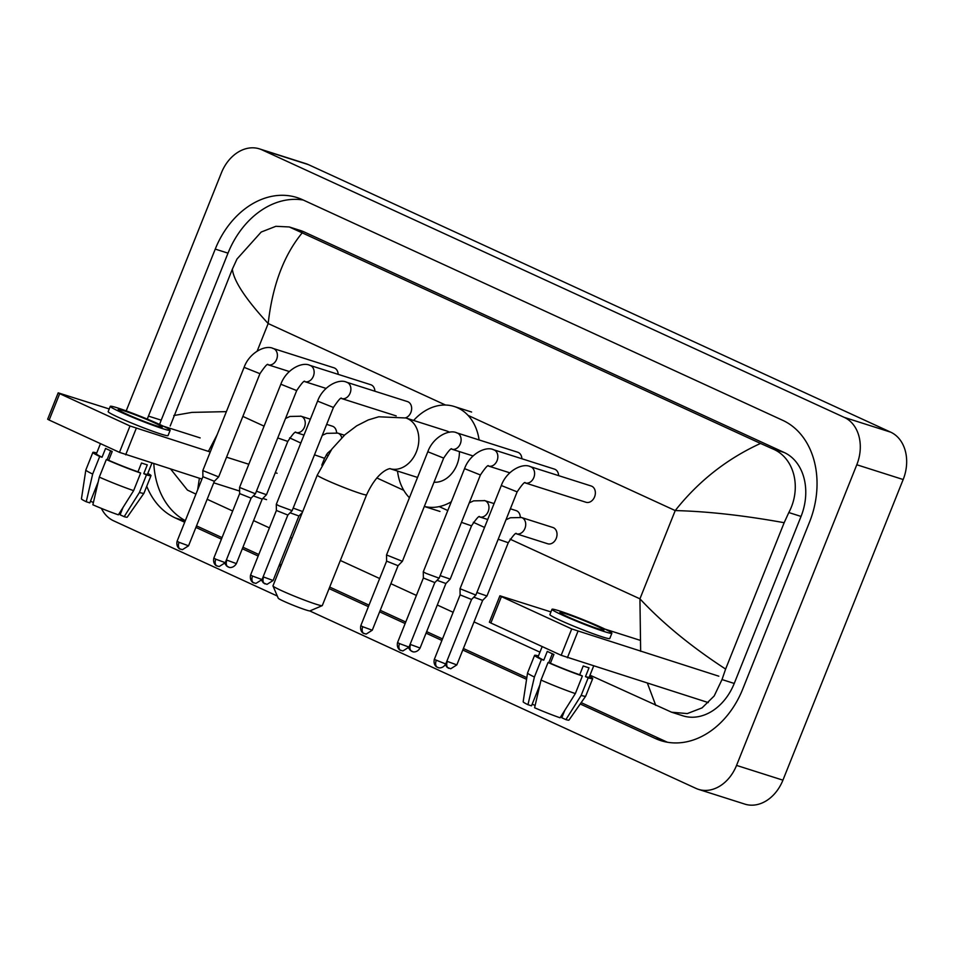 <?xml version="1.0" encoding="UTF-8"?>
<svg xmlns="http://www.w3.org/2000/svg" width="953" height="953" viewBox="0 0 953 953"><rect width="100%" height="100%" fill="white"/><g stroke="black" fill="none" stroke-linecap="round" stroke-linejoin="round"><path stroke-width="1.43" d="M126.201 410.886L221.406 172.838A37.941 29.102 107.7 0 1 259.442 148.871L305.83 163.63A37.941 29.102 107.7 0 1 308.391 164.619L890.71 432.174A37.941 29.102 107.7 0 1 903.17 479.526L782.925 780.162A37.941 29.102 107.7 0 1 744.901 804.129L698.513 789.37A37.941 29.102 107.7 0 1 695.952 788.381L309.737 610.933M259.442 148.871A37.941 29.102 107.7 0 1 262.004 149.859L844.334 417.414A37.941 29.102 107.7 0 1 856.795 464.766L736.55 765.402A37.941 29.102 107.7 0 1 698.513 789.37M277.311 596.03L113.633 520.826A37.941 29.102 107.7 0 1 101.387 508.39M580.222 703.981L655.438 738.539A81.565 62.576 -72.3 0 0 660.941 740.672A81.565 62.576 -72.3 0 0 742.709 689.15L809.514 522.125A81.565 62.576 -72.3 0 0 782.711 420.321L302.53 199.701A81.565 62.576 -72.3 0 0 297.026 197.569A81.565 62.576 -72.3 0 0 215.247 249.09L148.442 416.116A81.565 62.576 -72.3 0 0 147.298 419.106M146.75 486.268A81.565 62.576 -72.3 0 0 175.245 517.92L184.691 522.256M195.913 527.414L221.43 539.136M242.324 548.737L258.18 556.016M279.074 565.617L280.766 566.392M329.083 588.597L368.406 606.668M379.628 611.814L405.156 623.548M426.051 633.149L441.894 640.428M462.789 650.029L526.58 679.334M303.28 200.047A81.565 62.576 -72.3 0 0 228.005 253.153L161.2 420.166A81.565 62.576 -72.3 0 0 159.604 424.442M196.521 525.889L222.037 537.611M242.932 547.213L258.787 554.491M279.682 564.093L281.373 564.867M329.69 587.072L369.014 605.143M380.235 610.301L405.764 622.023M426.658 631.625L442.502 638.903M463.396 648.505L526.83 677.654M581.175 702.623L667.434 742.256M153.826 463.754A81.565 62.576 -72.3 0 0 185.335 520.648M640.654 651.328L639.928 598.829C662.752 623.298 691.318 646.718 725.614 669.066L722.017 679.56L714.178 695.976L702.063 707.876L687.28 713.583L671.579 712.213L682.896 715.81A51.224 39.287 -72.3 0 0 734.239 683.456L801.044 516.431A51.224 39.287 -72.3 0 0 784.212 452.508L304.031 231.889A51.224 39.287 -72.3 0 0 300.576 230.555L289.271 226.957L302.208 232.854C283.803 255.237 272.463 285.471 268.174 323.543C245.719 299.194 233.771 281.064 232.341 269.175L236.999 259.013L261.193 232.044L275.87 226.302L289.271 226.957M671.579 712.213L589.99 675.177M539.946 652.174L474.034 621.904M453.151 612.303L437.296 605.012M416.401 595.422L390.873 583.689M379.663 578.531L340.34 560.471M292.011 538.266L290.32 537.492M269.425 527.891L253.581 520.612M232.687 511.011L207.158 499.277M195.937 494.119L187.431 490.08L170.706 469.126M170.194 426.027L232.341 269.175M725.614 669.066L784.164 522.709C743.983 515.442 707.674 511.392 675.224 510.57C698.478 481.194 726.913 458.822 760.53 443.431L302.208 232.854M760.53 443.431L772.383 448.744C794.671 457.678 801.807 488.246 788.81 512.547L784.164 522.709M217.213 434.556L208.397 451.4M199.38 478.251L197.676 489.782M655.747 705.387L647.421 683.218M173.803 415.532L191.958 412.387L226.385 411.636M708.27 702.575L561.174 655.295L571.729 628.932L718.824 676.201M550.941 611.921L499.92 595.792L501.421 596.626L490.866 623L561.174 655.295M490.866 623L489.365 622.166L499.92 595.792M501.421 596.626L571.729 628.932M605.012 629.123L639.463 640.094M567.44 616.651A23.718 1.429 21.8 0 0 590.789 626.204A23.718 1.429 21.8 0 0 603.952 630.076A23.718 1.429 21.8 0 0 596.423 625.883A23.718 1.429 21.8 0 0 573.075 616.329A23.718 1.429 21.8 0 0 559.911 612.457A23.718 1.429 21.8 0 0 567.44 616.651M564.76 710.39L561.805 717.752L565.891 719.622L581.151 695.416L588.18 677.845L585.487 676.606A27.506 1.656 21.8 0 0 589.192 677.19L593.624 666.099M562.175 716.847A18.965 1.144 21.8 0 0 561.055 716.251M542.186 646.575L538.111 656.76A27.506 1.656 21.8 0 0 543.77 660.179L547.284 651.399A27.506 1.656 21.8 0 0 550.346 652.841A27.506 1.656 21.8 0 0 553.919 654.437L550.405 663.228A27.506 1.656 21.8 0 0 579.698 674.76L582.378 675.999L575.35 693.581L560.09 717.788A24.659 1.489 21.8 0 1 534.597 707.745L541.018 680.061L548.058 662.478L550.405 663.228M551.99 609.289L549.881 614.566A32.247 1.942 21.8 0 0 560.114 620.272A32.247 1.942 21.8 0 0 591.873 633.257A32.247 1.942 21.8 0 0 609.765 638.522L611.874 633.245A32.247 1.942 21.8 0 0 601.641 627.539A32.247 1.942 21.8 0 0 569.882 614.554A32.247 1.942 21.8 0 0 551.99 609.289A32.247 1.942 21.8 0 0 562.222 614.995A32.247 1.942 21.8 0 0 593.981 627.991A32.247 1.942 21.8 0 0 611.874 633.245M588.18 677.845A31.294 1.894 21.8 0 0 592.706 678.607A31.294 1.894 21.8 0 0 589.526 676.356M538.445 655.926A31.294 1.894 21.8 0 0 534.585 655.354A31.294 1.894 21.8 0 0 541.423 659.44L534.395 677.023L527.962 704.696L531.524 705.839L539.898 684.909M543.77 660.179L541.423 659.44M581.151 695.416A31.294 1.894 21.8 0 0 585.666 696.202A31.294 1.894 21.8 0 0 585.678 696.178L592.706 678.607M527.962 704.696A24.659 1.489 21.8 0 1 523.161 701.789L527.545 672.961A31.294 1.894 21.8 0 0 527.545 672.961A31.294 1.894 21.8 0 0 534.395 677.023M565.891 719.622A24.659 1.489 21.8 0 0 568.953 720.111L585.666 696.202M532.203 704.148L535.121 705.494M585.487 676.606L589.014 667.815A27.506 1.656 21.8 0 1 583.212 665.968L579.698 674.76M548.058 662.478A31.294 1.894 21.8 0 0 582.378 675.999M541.018 680.061A31.294 1.894 21.8 0 0 575.35 693.581M548.773 662.716L552.359 653.746M322.209 605.655L309.916 610.897A17.071 1.036 -158.2 0 1 300.052 607.907A17.071 1.036 -158.2 0 1 283.684 601.2A17.071 1.036 -158.2 0 1 278.264 598.246L272.987 585.976A26.553 1.608 21.8 0 0 281.397 590.562A26.553 1.608 21.8 0 0 306.866 601.009A26.553 1.608 21.8 0 0 322.209 605.655A26.553 1.608 21.8 0 0 322.293 605.584L366.595 494.833A26.553 1.608 -158.2 0 1 351.86 490.497A26.553 1.608 -158.2 0 1 325.7 479.8A26.553 1.608 -158.2 0 1 317.278 475.106L272.975 585.857A26.553 1.608 21.8 0 0 272.987 585.976M434.02 482.218A26.553 20.37 -72.3 0 0 456.964 464.742A26.553 20.37 -72.3 0 0 459.406 451.603M449.542 432.269A26.553 20.37 -72.3 0 0 446.445 430.899L405.871 417.986L378.722 416.783L368.275 419.939L356.672 425.848L344.962 434.711L331.894 449.042L317.278 475.106M413.626 420.452A52.165 40.026 107.7 0 1 454.212 406.49A52.165 40.026 107.7 0 1 479.097 439.952M451.293 501.79A52.165 40.026 107.7 0 1 424.335 506.424M409.421 497.728A52.165 40.026 107.7 0 1 397.52 471.068M529.928 466.529A8.541 6.552 107.7 0 1 530.44 466.672L591.205 486.006A8.541 6.552 107.7 0 1 594.577 496.882A8.541 6.552 107.7 0 1 586.024 502.267L525.317 482.957C525.032 481.253 522.292 484.231 517.145 491.867L501.302 485.518L460.025 588.728L475.869 595.077L471.556 599.461L460.108 594.875M493.189 449.649A8.541 6.552 107.7 0 1 493.702 449.78L554.455 469.114A8.541 6.552 107.7 0 1 558.613 475.63M480.407 474.975L439.13 578.185L425.991 573.349L423.275 571.836L464.552 468.638C469.805 453.95 485.839 445.766 493.702 449.78A8.541 6.552 107.7 0 1 493.892 449.852A8.541 6.552 107.7 0 1 497.073 460.656A8.541 6.552 107.7 0 1 488.579 466.077C488.281 464.373 485.553 467.351 480.407 474.975L464.552 468.638M400.999 650.518A6.171 3.943 -65.3 0 1 400.713 650.411A6.171 3.943 -65.3 0 1 399.521 643.609L409.016 647.099L434.818 582.581L423.37 578.006L423.275 571.86M456.439 432.769A8.541 6.552 107.7 0 1 456.952 432.9L517.717 452.234A8.541 6.552 107.7 0 1 521.875 458.75M398.08 565.689L402.38 561.305L386.537 554.956L427.814 451.758C433.055 437.07 449.101 428.874 456.952 432.9A8.541 6.552 107.7 0 1 457.154 432.972A8.541 6.552 107.7 0 1 460.335 443.776A8.541 6.552 107.7 0 1 451.841 449.185L473.01 455.927M364.26 633.638A6.171 3.943 -65.3 0 1 363.975 633.531A6.171 3.943 -65.3 0 1 362.771 626.729L372.266 630.219L398.068 565.701L386.62 561.126L386.537 554.968M346.213 382.117A8.541 6.552 107.7 0 1 346.725 382.26L407.479 401.594A8.541 6.552 107.7 0 1 410.862 412.47A8.541 6.552 107.7 0 1 405.478 417.855M341.543 398.521L341.627 398.545C341.305 396.853 338.577 399.819 333.431 407.455L292.154 510.665L279.015 505.817L276.299 504.328L317.587 401.118C322.829 386.418 338.863 378.234 346.725 382.26A8.541 6.552 107.7 0 1 346.916 382.32A8.541 6.552 107.7 0 1 350.108 393.136A8.541 6.552 107.7 0 1 341.603 398.545L396.222 415.925M254.034 582.998A6.171 3.943 -65.3 0 1 253.736 582.879A6.171 3.943 -65.3 0 1 252.545 576.077L262.039 579.567L287.842 515.049L276.394 510.474L276.299 504.328M309.463 365.237A8.541 6.552 107.7 0 1 309.975 365.38L370.741 384.714A8.541 6.552 107.7 0 1 374.898 391.218M217.284 566.106A6.171 3.943 -65.3 0 1 216.998 565.999A6.171 3.943 -65.3 0 1 215.807 559.197L225.289 562.687L251.092 498.169L255.404 493.785L239.56 487.436L280.837 384.226C286.091 369.538 302.125 361.354 309.975 365.38A8.541 6.552 107.7 0 1 310.178 365.44A8.541 6.552 107.7 0 1 313.358 376.256A8.541 6.552 107.7 0 1 304.865 381.665L326.045 388.407M251.092 498.169L239.656 493.594L239.56 487.448M272.725 348.357A8.541 6.552 107.7 0 1 273.237 348.488L333.991 367.822A8.541 6.552 107.7 0 1 338.16 374.338M180.546 549.226A6.171 3.943 -65.3 0 1 180.248 549.119A6.171 3.943 -65.3 0 1 179.057 542.317L188.551 545.807L214.354 481.289L218.666 476.905L202.81 470.568L244.099 367.346C249.341 352.658 265.375 344.474 273.237 348.488A8.541 6.552 107.7 0 1 273.428 348.56A8.541 6.552 107.7 0 1 276.62 359.364A8.541 6.552 107.7 0 1 268.115 364.785L289.295 371.515M214.354 481.289L202.906 476.703L177.103 541.221C175.745 547.391 180.534 549.476 179.664 548.809L182.428 549.667L188.551 545.807M505.995 519.766L510.403 517.753L521.553 517.527L552.859 527.486A8.541 6.552 107.7 0 1 556.242 538.374A8.541 6.552 107.7 0 1 547.677 543.758L516.431 533.811A8.541 6.552 107.7 0 0 524.936 528.403A8.541 6.552 107.7 0 0 521.744 517.598A8.541 6.552 107.7 0 0 521.553 517.527A8.541 6.552 107.7 0 0 521.041 517.396M516.371 533.799L516.455 533.811C516.133 532.119 513.405 535.086 508.259 542.722L486.959 595.994L476.893 592.504M448.827 668.339A6.171 3.943 -65.3 0 1 448.541 668.22A6.171 3.943 -65.3 0 1 447.338 661.418L456.832 664.908L482.647 600.39L473.796 597.186M510.379 508.783L516.109 510.605A8.541 6.552 107.7 0 1 520.278 517.181M484.291 500.516A8.541 6.552 107.7 0 1 484.803 500.647A8.541 6.552 107.7 0 1 485.006 500.718A8.541 6.552 107.7 0 1 488.186 511.523A8.541 6.552 107.7 0 1 479.693 516.931C479.395 515.239 476.655 518.206 471.521 525.842L450.209 579.114L440.155 575.624M412.077 651.447A6.171 3.943 -65.3 0 1 411.791 651.34A6.171 3.943 -65.3 0 1 410.6 644.538L420.094 648.028L445.897 583.51L437.046 580.306M302.697 511.558L293.179 508.104M265.113 583.927A6.171 3.943 -65.3 0 1 264.815 583.808A6.171 3.943 -65.3 0 1 263.624 577.006L273.118 580.496L298.92 515.99L290.069 512.774M326.665 424.371L332.394 426.194A8.541 6.552 107.7 0 1 336.564 432.769M300.576 416.104A8.541 6.552 107.7 0 1 301.088 416.235A8.541 6.552 107.7 0 1 301.279 416.306A8.541 6.552 107.7 0 1 304.472 427.111A8.541 6.552 107.7 0 1 295.978 432.519C295.68 430.827 292.94 433.794 287.794 441.43L266.495 494.702L256.44 491.212M228.363 567.047A6.171 3.943 -65.3 0 1 228.077 566.928A6.171 3.943 -65.3 0 1 226.885 560.126L236.38 563.616L262.182 499.098L253.331 495.894M266.554 499.634L262.825 498.443M239.608 491.057L213.746 482.826M201.965 479.073L119.459 452.353L130.001 425.979L210.244 451.984M109.226 408.968L58.193 392.839L59.705 393.672L49.151 420.047L119.459 452.353M49.151 420.047L47.65 419.213L58.193 392.839M59.705 393.672L130.001 425.979M226.552 457.178L248.828 464.266M275.298 472.688L277.097 473.26M163.297 426.182L200.166 437.904M125.725 413.709A23.718 1.429 21.8 0 0 149.073 423.263A23.718 1.429 21.8 0 0 162.224 427.123A23.718 1.429 21.8 0 0 154.708 422.929A23.718 1.429 21.8 0 0 131.347 413.376A23.718 1.429 21.8 0 0 118.196 409.516A23.718 1.429 21.8 0 0 125.725 413.709M123.032 507.449L120.09 514.799L124.176 516.681L139.436 492.475L146.464 474.892L143.772 473.653A27.506 1.656 21.8 0 0 147.465 474.249L151.908 463.146M120.459 513.893A18.965 1.144 21.8 0 0 119.339 513.298M100.47 443.621L96.396 453.819A27.506 1.656 21.8 0 0 102.054 457.237L105.569 448.446A27.506 1.656 21.8 0 0 108.63 449.887A27.506 1.656 21.8 0 0 112.204 451.496L108.69 460.287A27.506 1.656 21.8 0 0 137.982 471.806L140.663 473.045L133.634 490.628L118.375 514.834A24.659 1.489 21.8 0 1 92.87 504.792L99.303 477.119L106.331 459.537L108.69 460.287M110.274 406.347L108.165 411.613A32.247 1.942 21.8 0 0 118.386 417.319A32.247 1.942 21.8 0 0 150.157 430.315A32.247 1.942 21.8 0 0 168.05 435.569L170.158 430.291A32.247 1.942 21.8 0 0 159.925 424.585A32.247 1.942 21.8 0 0 128.167 411.601A32.247 1.942 21.8 0 0 110.274 406.347A32.247 1.942 21.8 0 0 120.507 412.041A32.247 1.942 21.8 0 0 152.266 425.038A32.247 1.942 21.8 0 0 170.158 430.291M146.464 474.892A31.294 1.894 21.8 0 0 150.991 475.654A31.294 1.894 21.8 0 0 147.81 473.403M96.73 452.973A31.294 1.894 21.8 0 0 92.87 452.401A31.294 1.894 21.8 0 0 99.708 456.487L92.667 474.07L86.246 501.754L89.808 502.886L98.171 481.968M102.054 457.237L99.708 456.487M139.436 492.475A31.294 1.894 21.8 0 0 143.951 493.261A31.294 1.894 21.8 0 0 143.963 493.237L150.991 475.654M86.246 501.754A24.659 1.489 21.8 0 1 81.446 498.848L85.83 470.008A31.294 1.894 21.8 0 0 85.83 470.008A31.294 1.894 21.8 0 0 92.667 474.07M124.176 516.681A24.659 1.489 21.8 0 0 127.237 517.157L143.951 493.261M90.487 501.195L93.394 502.541M143.772 473.653L147.286 464.861A27.506 1.656 21.8 0 1 141.497 463.015L137.982 471.806M106.331 459.537A31.294 1.894 21.8 0 0 140.663 473.045M99.303 477.119A31.294 1.894 21.8 0 0 133.634 490.628M107.058 459.763L110.643 450.793M510.093 539.172L639.928 598.829L675.224 510.57L468.03 415.365M257.191 351.026L268.174 323.543L445.563 405.049M242.86 416.401L264.076 426.146M289.629 437.88L300.814 443.026M326.367 454.76L327.522 455.296M376.804 477.929L403.774 490.33M439.214 506.603L447.791 510.546M473.343 522.292L484.541 527.438M262.004 149.859L308.391 164.619M736.55 765.402L782.925 780.162M856.795 464.766L903.17 479.526M844.334 417.414L890.71 432.174M228.005 253.153L215.247 249.09M666.659 742.113L655.438 738.539M185.168 521.077L175.245 517.92M161.2 420.166L148.442 416.116M734.239 683.456L722.017 679.56M304.031 231.889L292.202 228.124M784.212 452.508L772.383 448.744M801.044 516.431L788.81 512.547M577.935 631.374L567.392 657.749M390.111 468.709A26.553 20.37 -72.3 0 0 416.39 451.829A26.553 20.37 -72.3 0 0 407.658 418.677A26.553 20.37 -72.3 0 0 405.871 417.986M437.749 667.398A6.171 3.943 -65.3 0 1 437.463 667.291L438.535 667.672C437.391 667.529 442.383 669.482 445.754 663.979L434.306 659.405L460.108 594.886L460.025 588.74M434.306 659.405C432.948 665.563 437.737 667.66 436.867 666.981L437.463 667.291A6.171 3.943 -65.3 0 1 436.26 660.489M501.302 485.518C506.543 470.83 522.589 462.646 530.44 466.672A8.541 6.552 107.7 0 1 530.63 466.732A8.541 6.552 107.7 0 1 533.823 477.548A8.541 6.552 107.7 0 1 525.329 482.957L525.258 482.933M399.521 643.609L397.568 642.513L423.37 577.994M451.782 449.173L451.865 449.197C451.543 447.493 448.803 450.459 443.669 458.095L427.814 451.758M362.771 626.729L360.818 625.633L386.62 561.114M333.431 407.455L317.587 401.118M252.545 576.077L250.591 574.993L276.394 510.474M304.805 381.641L304.889 381.665C304.567 379.961 301.839 382.939 296.693 390.575L280.837 384.226M215.807 559.197L213.841 558.113L239.656 493.594M268.055 364.761L268.138 364.785C267.817 363.081 265.089 366.059 259.943 373.683L244.099 367.346M179.057 542.317L177.103 541.221M508.259 542.722L498.205 539.243M471.521 525.842L461.455 522.351M331.263 449.887L327.415 453.294L324.544 458.31L314.49 454.831M337.326 432.984A8.541 6.552 107.7 0 1 337.839 433.115A8.541 6.552 107.7 0 1 338.029 433.186A8.541 6.552 107.7 0 1 341.734 437.737M287.794 441.43L277.74 437.951M136.219 428.421L125.677 454.795M527.557 672.937L534.585 655.354M366.595 494.833C378.365 469.317 390.718 468.316 390.23 468.697M454.212 406.49L471.604 412.03M424.311 506.472L439.976 511.451M417.545 477.441L390.099 468.709M517.145 491.867L475.869 595.065M445.754 663.979L471.556 599.461M409.016 647.099L402.893 650.959L400.117 650.101C400.999 650.768 396.21 648.683 397.568 642.513M488.52 466.053L509.76 472.807M434.818 582.581L439.119 578.197M372.266 630.219L366.155 634.079L363.379 633.221C364.249 633.888 359.472 631.803 360.818 625.633M443.669 458.095L402.392 561.293M262.039 579.567L255.916 583.427L253.153 582.569C254.022 583.248 249.233 581.151 250.591 574.993M287.842 515.049L292.154 510.665M225.289 562.687L219.178 566.547L216.402 565.689C217.272 566.368 212.495 564.271 213.841 558.113M296.693 390.575L255.416 493.773M259.943 373.683L218.666 476.893M202.906 476.714L202.81 470.568M456.832 664.908L450.721 668.768L447.04 667.255L445.349 664.813M482.635 600.39L486.947 596.006M420.094 648.028C416.723 653.532 411.732 651.578 412.863 651.721L410.302 650.375L408.611 647.933M479.633 516.919L487.71 519.492M494.071 503.589L484.803 500.647L473.653 500.861L469.245 502.886M445.897 583.51L450.197 579.126M273.118 580.496L266.995 584.368L263.326 582.843L261.634 580.401M344.402 435.211L337.839 433.115L326.676 433.341L322.269 435.354M324.544 458.31L321.792 465.183M298.92 515.99L302.304 512.547M236.38 563.616C232.997 569.12 228.005 567.166 229.149 567.309L226.576 565.963L224.884 563.521M295.906 432.507L303.995 435.08M310.356 419.189L301.088 416.235L289.938 416.461L285.531 418.474M262.182 499.098L266.483 494.714M85.841 469.984L92.87 452.401"/></g></svg>
